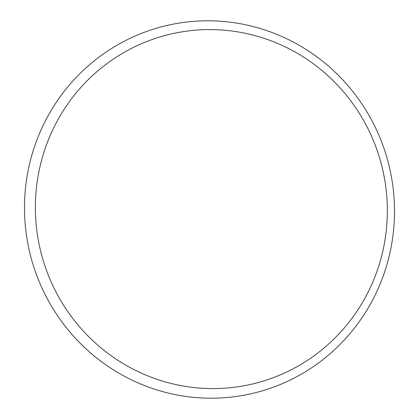 <?xml version="1.0" encoding="UTF-8"?>
<svg xmlns="http://www.w3.org/2000/svg" width="419" height="419" viewBox="0 0 419 419"><rect width="100%" height="100%" fill="white"/><g stroke="black" fill="none" stroke-linecap="round" stroke-linejoin="round"><path stroke-width="0.63" d="M206.033 388.45A179.672 175.807 77.6 0 0 366.358 125.532A179.672 175.807 77.6 0 0 61.677 113.298A179.672 175.807 77.6 0 0 206.033 388.45M203.906 398.05A188.88 184.821 77.6 0 0 372.449 121.657A188.88 184.821 77.6 0 0 52.145 108.793A188.88 184.821 77.6 0 0 203.906 398.05"/></g></svg>
